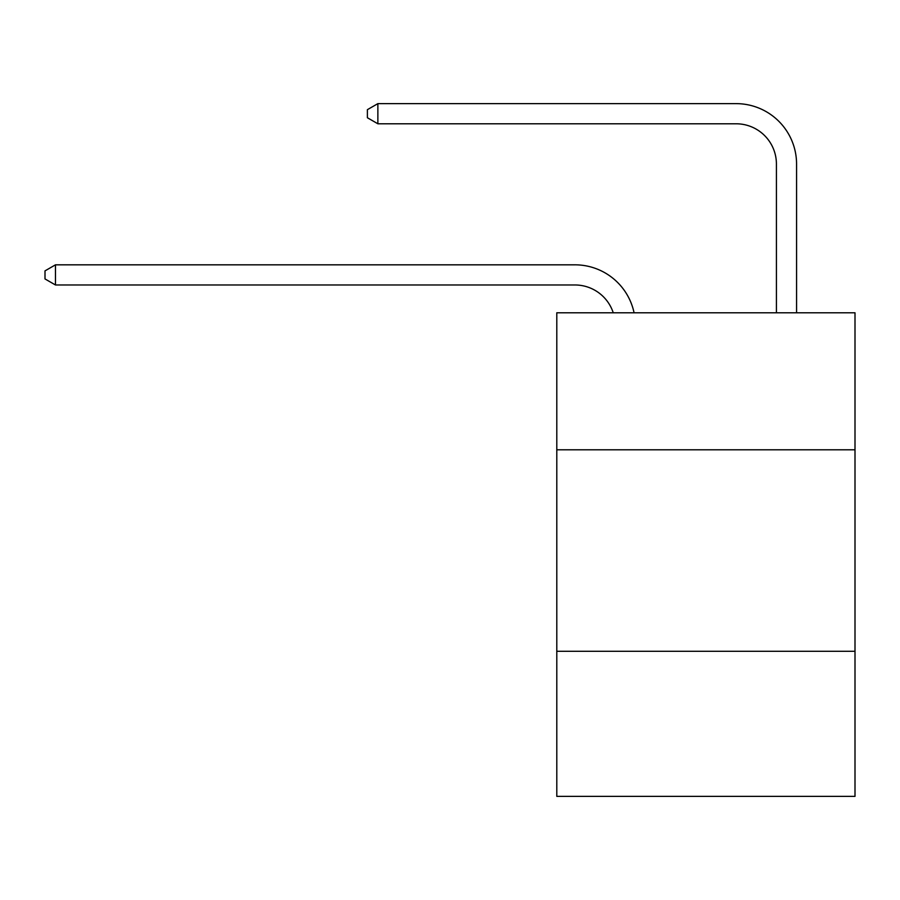 <?xml version="1.0" encoding="UTF-8"?>
<svg xmlns="http://www.w3.org/2000/svg" width="900" height="900" viewBox="0 0 900 900"><rect width="100%" height="100%" fill="white"/><g stroke="black" fill="none" stroke-linecap="round" stroke-linejoin="round"><path stroke-width="1.35" d="M855 449.798L855 312.784L556.796 312.784L556.796 449.798L855 449.798L855 796.365L556.796 796.365L556.796 449.798M855 651.296L556.796 651.296M574.92 264.825L55.474 264.825L574.92 264.825A60.446 60.446 172.9 0 1 634.072 312.784M776.419 312.784L776.419 164.081A40.297 40.297 71.7 0 0 736.121 123.784L377.865 123.784L367.391 117.742L367.391 109.676L377.865 103.635L736.121 103.635A60.446 60.446 34.1 0 1 796.567 164.081L796.567 312.784M776.419 164.081A40.297 40.297 -145.9 0 0 736.121 123.784A40.297 40.297 -145.9 0 1 776.419 164.081A40.297 40.297 -145.9 0 0 736.121 123.784A40.297 40.297 -145.9 0 1 776.419 164.081A40.297 40.297 -145.9 0 0 736.121 123.784A40.297 40.297 -145.9 0 1 776.419 164.081A40.297 40.297 -145.9 0 0 736.121 123.784A40.297 40.297 -145.9 0 1 776.419 164.081A40.297 40.297 -145.9 0 0 736.121 123.784A40.297 40.297 -145.9 0 1 776.419 164.081A40.297 40.297 -145.9 0 0 736.121 123.784M377.865 103.635L736.121 103.635L377.865 103.635L736.121 103.635L377.865 103.635L736.121 103.635L377.865 103.635L736.121 103.635L377.865 103.635L736.121 103.635L377.865 103.635L377.865 123.784M613.238 312.784A40.297 40.297 -7.1 0 0 574.92 284.974L55.474 284.974L45 278.933L45 270.877L55.474 264.825L55.474 284.974"/></g></svg>
